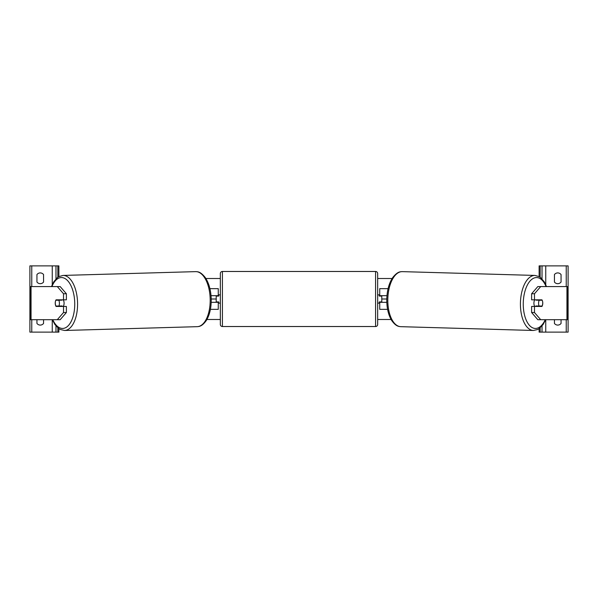 <?xml version="1.0" encoding="UTF-8"?>
<svg xmlns="http://www.w3.org/2000/svg" width="598" height="598" viewBox="0 0 598 598"><rect width="100%" height="100%" fill="white"/><g stroke="black" fill="none" stroke-linecap="round" stroke-linejoin="round"><path stroke-width="0.9" d="M210.406 309.353L218.27 309.353L218.27 302.311L211.191 302.311M216.199 295.689L216.199 296.1L218.681 296.1L218.681 294.859L220.341 294.859M216.199 296.1L216.199 302.311M218.27 302.311L218.27 301.9M218.27 296.1L218.27 288.647L209.92 288.647M211.034 295.689L218.27 295.689M40.253 283.684A4.141 4.141 0 0 0 43.564 282.024L43.564 274.572A4.141 4.141 0 0 0 36.941 274.572L36.941 282.024A4.141 4.141 0 0 0 40.253 283.684M36.941 319.698L36.941 323.428A4.141 4.141 0 0 0 43.564 323.428L43.564 319.698M58.881 276.612L58.881 265.878L29.9 265.878L29.9 332.122L31.761 332.122L31.761 319.698M58.881 328.646L58.881 332.122L31.761 332.122M55.98 332.122L55.98 325.932L55.98 332.122M55.98 278.9L55.98 265.878L55.98 278.9M222.411 271.47A2.071 2.071 0 0 0 220.341 273.54L220.341 324.46A2.071 2.071 0 0 0 222.411 326.53L375.589 326.53A2.071 2.071 0 0 0 377.659 324.46L377.659 273.54A2.071 2.071 0 0 0 375.589 271.47L222.411 271.47L222.411 326.53M216.199 301.9L218.681 301.9L218.681 303.141L220.341 303.141M377.659 294.859L379.319 294.859L379.319 296.1L381.801 296.1L381.801 301.9L379.319 301.9L379.319 303.141L377.659 303.141M55.509 301.078A4.141 2.071 -90 0 0 55.233 303.141A4.141 2.071 -90 0 0 56.063 306.453L63.515 306.453L63.515 312.53L66.385 312.53L66.385 306.453L63.515 306.453M58.694 306.034A4.141 2.071 -90 0 0 58.933 306.453M66.385 312.53L60.174 319.698L30.162 319.698L30.162 286.577L60.174 286.577L66.385 293.753L63.515 293.753L57.303 286.577M63.515 293.753L63.515 299.83L66.385 299.83L66.385 293.753M58.933 299.83A4.141 2.071 -90 0 0 58.694 300.241M57.303 319.698L63.515 312.53M63.515 299.83L56.063 299.83A4.141 2.071 -90 0 0 55.823 300.241L58.768 300.241A4.141 2.071 88.4 0 1 59.419 303.141A4.141 2.071 88.4 0 1 58.888 306.034L62.117 305.944A4.141 2.071 88.4 0 1 61.826 306.453M58.888 306.034L55.935 306.034A4.141 2.071 88.4 0 1 55.278 303.141A4.141 2.071 88.4 0 1 55.808 300.241M63.268 299.83A4.141 2.071 88.4 0 1 64.076 303.007A4.141 2.071 88.4 0 1 63.231 306.453M59.471 306.453A4.141 2.071 88.4 0 1 59.202 306.026M61.803 299.83A4.141 2.071 88.4 0 1 61.99 300.151L58.739 300.159M58.768 300.241L61.99 300.151M534.485 299.83L534.485 293.753L540.697 286.577L537.826 286.577L531.615 293.753L531.615 299.83L541.938 299.83A4.141 2.071 -90 0 1 542.177 300.241L542.192 300.241A4.141 2.071 91.6 0 1 542.722 303.141A4.141 2.071 91.6 0 1 542.065 306.034L539.112 306.034A4.141 2.071 91.6 0 1 538.581 303.141A4.141 2.071 91.6 0 1 539.232 300.241L536.01 300.151L538.962 300.151A4.141 2.071 91.6 0 0 538.798 299.83M542.491 301.078A4.141 2.071 -90 0 1 542.767 303.141A4.141 2.071 -90 0 1 541.938 306.453L534.485 306.453L534.485 312.53L531.615 312.53L531.615 306.453L534.485 306.453M539.067 299.83A4.141 2.071 -90 0 1 539.306 300.241M531.615 312.53L537.826 319.698L567.838 319.698L567.838 286.577L540.697 286.577M539.306 306.034A4.141 2.071 -90 0 1 539.067 306.453M531.615 293.753L534.485 293.753M540.697 319.698L534.485 312.53M534.732 299.83A4.141 2.071 91.6 0 0 533.924 303.007A4.141 2.071 91.6 0 0 534.769 306.453M539.232 300.241L542.192 300.241M539.112 306.034L535.883 305.944A4.141 2.071 91.6 0 0 536.174 306.453M538.529 306.453A4.141 2.071 91.6 0 0 538.798 306.026M561.059 282.024A4.141 4.141 0 0 1 554.436 282.024L554.436 274.572A4.141 4.141 0 0 1 561.059 274.572L561.059 282.024M561.059 319.698L561.059 323.428A4.141 4.141 0 0 1 554.436 323.428L554.436 319.698M539.119 276.612L539.119 265.878L568.1 265.878L568.1 332.122L566.239 332.122L566.239 319.698M539.119 328.646L539.119 332.122L566.239 332.122M542.02 332.122L542.02 325.932L542.02 332.122M542.02 278.9L542.02 265.878L542.02 278.9M387.594 309.353L379.73 309.353L379.73 302.311L386.809 302.311M381.801 295.689L381.801 296.1M381.801 301.9L381.801 302.311M379.73 302.311L379.73 301.9M379.73 296.1L379.73 288.647L388.08 288.647M386.966 295.689L379.73 295.689M391.077 319.489L377.659 319.489M220.341 319.489L206.923 319.489M386.786 299L381.801 299M216.199 299L211.214 299M392.094 278.511L377.659 278.511M220.341 278.511L205.906 278.511M31.761 286.577L31.761 265.878M52.258 332.122L52.258 319.698M52.258 284.685L52.258 265.878M57.842 332.122L57.842 327.839M57.842 277.27L57.842 265.878M375.589 326.53L375.589 271.47M31.051 319.698L31.051 286.577M52.759 319.698A25.46 12.73 -91.6 0 0 66.976 326.844A25.46 12.73 -91.6 0 0 74.735 303.007A25.46 12.73 -91.6 0 0 65.87 279.102A25.46 12.73 -91.6 0 0 51.929 286.577M77.568 302.954A27.53 13.761 88.4 0 1 64.591 330.477L197.205 326.672A27.53 13.761 -91.6 0 0 210.182 299.157A27.53 13.761 -91.6 0 0 195.628 271.634L63.014 275.431A27.53 13.761 88.4 0 1 77.568 302.954M566.949 319.698L566.949 286.577M545.241 319.698A25.46 12.73 -88.4 0 1 531.024 326.844A25.46 12.73 -88.4 0 1 523.265 303.007A25.46 12.73 -88.4 0 1 532.13 279.102A25.46 12.73 -88.4 0 1 546.071 286.577M546.512 286.577L544.225 281.8L540.652 277.644L539.142 276.62L534.986 275.431A27.53 13.761 91.6 0 0 520.432 302.954A27.53 13.761 91.6 0 0 533.409 330.477L400.795 326.672A27.53 13.761 -88.4 0 1 387.818 299.157A27.53 13.761 -88.4 0 1 402.372 271.634C400.256 271.791 397.775 271.313 392.781 277.472C389.051 283.078 387.055 290.292 386.779 299.112C386.667 307.641 388.259 314.705 391.555 320.311C395.869 326.426 398.672 326.493 400.795 326.672M545.742 332.122L545.742 319.698M545.742 284.685L545.742 265.878M566.239 286.577L566.239 265.878M540.158 332.122L540.158 327.839M540.158 277.27L540.158 265.878M52.31 319.698L54.994 324.639L58.806 328.586L60.368 329.52L64.591 330.477M195.628 271.634C197.744 271.791 200.225 271.313 205.219 277.472C208.949 283.078 210.945 290.292 211.221 299.112C211.333 307.641 209.741 314.705 206.445 320.311C202.131 326.426 199.328 326.493 197.205 326.672M51.488 286.577L53.775 281.8L57.348 277.644L58.858 276.62L63.014 275.431M534.986 275.431L402.372 271.634M545.69 319.698L543.006 324.639L539.194 328.586L537.632 329.52L533.409 330.477"/></g></svg>
